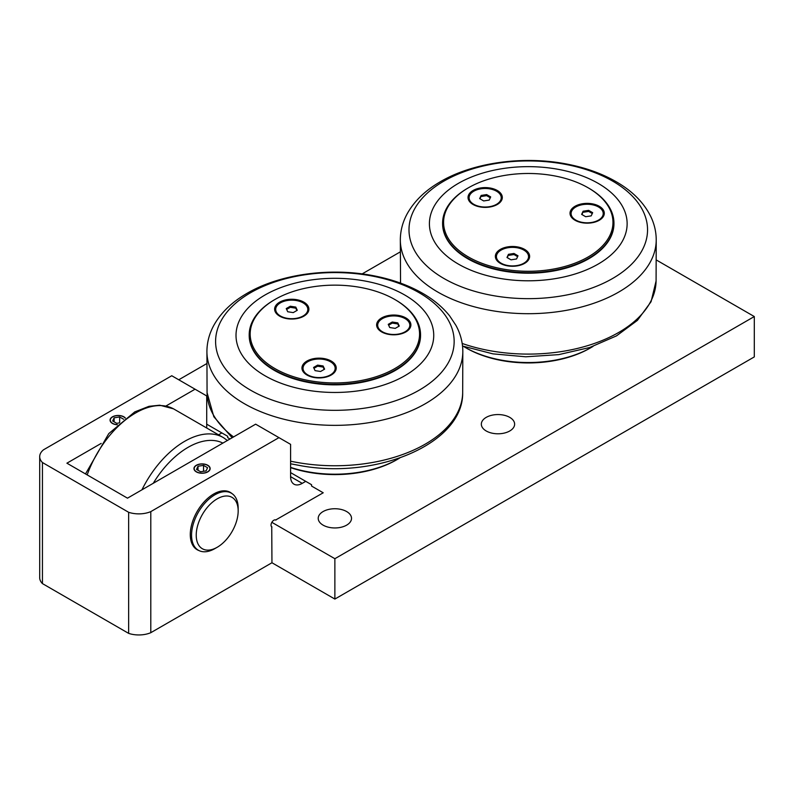 <?xml version="1.0" encoding="UTF-8"?>
<svg xmlns="http://www.w3.org/2000/svg" width="794" height="794" viewBox="0 0 794 794"><rect width="100%" height="100%" fill="white"/><g stroke="black" fill="none" stroke-linecap="round" stroke-linejoin="round"><path stroke-width="1.19" d="M238.17 510.949A29.656 17.121 -60 0 1 217.199 547.274A29.656 17.121 -60 0 1 196.227 535.166A29.656 17.121 -60 0 1 217.199 498.84A29.656 17.121 -60 0 1 238.17 510.949L238.17 508.259A32.951 19.026 120 0 0 231.342 493.173A32.951 19.026 120 0 0 205.954 501.997A32.951 19.026 120 0 0 191.562 535.166A32.951 19.026 120 0 0 198.391 550.252A32.951 19.026 120 0 0 214.866 548.614L217.199 547.274M117.343 424.651A7.861 4.536 180 0 1 110.753 421.654A7.861 4.536 180 0 1 112.609 416.929A7.861 4.536 180 0 1 123.725 416.929A7.861 4.536 180 0 1 125.184 418.091M123.814 416.979A8.099 4.675 180 0 1 123.894 417.029L123.894 417.029A8.099 4.675 180 0 1 125.234 418.051M110.068 420.234A8.099 4.675 180 0 1 112.44 417.029A8.099 4.675 180 0 1 112.52 416.979M119.249 422.924L116.688 423.321L112.649 420.989L114.128 417.813L119.646 416.959L123.646 419.262M114.128 421.842L114.128 417.813M119.646 416.959L119.646 422.577M207.611 471.785A7.861 4.536 180 0 1 196.495 471.785A7.861 4.536 180 0 1 196.495 465.363A7.861 4.536 180 0 1 207.611 465.363A7.861 4.536 180 0 1 207.611 471.785M207.7 465.413A8.099 4.675 180 0 1 207.78 465.453L207.78 465.453A8.099 4.675 180 0 1 210.152 468.668M193.954 468.668A8.099 4.675 180 0 1 196.326 465.453A8.099 4.675 180 0 1 196.406 465.413M203.532 465.383L207.562 467.716L206.093 470.902L200.574 471.755L196.535 469.423L198.014 466.237L203.532 465.383L203.532 471.299M198.014 470.276L198.014 466.237M392.276 322.017L397.794 322.87L399.273 326.056L395.233 328.379L389.725 327.525L388.246 324.349L392.276 322.017L392.276 323.089L388.643 325.193M397.794 322.87L397.794 323.942L392.276 323.089M398.876 326.284L397.794 323.942M379.056 330.006A16.069 9.28 180 0 1 377.696 326.274L377.696 325.203A16.069 9.28 180 0 1 382.4 318.642A16.069 9.28 180 0 1 399.908 316.627A16.069 9.28 180 0 1 409.823 325.203A16.069 9.28 180 0 1 405.119 331.763A16.069 9.28 180 0 1 387.611 333.768A16.069 9.28 180 0 1 377.696 325.203M409.823 325.203L409.823 326.274A16.069 9.28 180 0 1 408.463 330.006M410.855 325.6A17.14 9.895 -0 0 0 407.322 320.23M380.197 320.23A17.14 9.895 -0 0 0 376.664 325.6M317.62 365.121L323.128 365.974L324.607 369.16L320.568 371.493L315.059 370.639L313.58 367.453L317.62 365.121L317.62 366.203L313.977 368.307M323.128 365.974L323.128 367.056L317.62 366.203M324.21 369.389L323.128 367.056M304.39 373.12A16.069 9.28 180 0 1 303.03 369.379L303.03 368.307A16.069 9.28 180 0 1 307.735 361.746A16.069 9.28 180 0 1 325.242 359.742A16.069 9.28 180 0 1 335.157 368.307A16.069 9.28 180 0 1 330.453 374.867A16.069 9.28 180 0 1 312.945 376.872A16.069 9.28 180 0 1 303.03 368.307M335.157 368.307L335.157 369.379A16.069 9.28 180 0 1 333.798 373.12M336.19 368.714A17.14 9.895 -0 0 0 332.656 363.334M305.531 363.334A17.14 9.895 -0 0 0 301.998 368.714M290.286 306.236L295.795 307.089L297.274 310.275L293.244 312.608L287.726 311.754L286.247 308.568L290.286 306.236L290.286 307.318L286.644 309.422M295.795 307.089L295.795 308.171L290.286 307.318M296.887 310.504L295.795 308.171M277.056 314.226A16.069 9.28 180 0 1 275.697 310.494L275.697 309.422A16.069 9.28 180 0 1 280.401 302.861A16.069 9.28 180 0 1 297.909 300.857A16.069 9.28 180 0 1 307.824 309.422A16.069 9.28 180 0 1 303.119 315.982A16.069 9.28 180 0 1 285.612 317.987A16.069 9.28 180 0 1 275.697 309.422M307.824 309.422L307.824 310.494A16.069 9.28 180 0 1 306.474 314.226M308.856 309.829A17.14 9.895 -0 0 0 305.333 304.449M278.198 304.449A17.14 9.895 -0 0 0 274.664 309.829M274.982 299.467L274.287 299.874A85.683 49.466 -0 0 0 252.115 322.046A85.683 49.466 -0 0 0 249.197 334.85A85.683 49.466 -0 0 0 323.684 383.889A85.683 49.466 -0 0 0 417.634 347.653A85.683 49.466 -0 0 0 420.552 334.85A85.683 49.466 -0 0 0 395.452 299.874L394.757 299.467A84.69 48.891 180 0 1 416.671 346.7A84.69 48.891 180 0 1 292.529 376.386A84.69 48.891 180 0 1 274.982 299.467A84.69 48.891 180 0 1 394.757 299.467M420.552 335.118A85.683 49.466 180 0 1 420.552 335.386A85.683 49.466 180 0 1 334.87 384.852A85.683 49.466 180 0 1 249.197 335.386A85.683 49.466 180 0 1 249.197 335.118M287.329 318.712A17.14 9.895 180 0 1 274.625 309.154A17.14 9.895 180 0 1 291.765 299.259A17.14 9.895 180 0 1 308.896 309.154A17.14 9.895 180 0 1 287.329 318.712M314.662 377.597A17.14 9.895 180 0 1 301.958 368.039A17.14 9.895 180 0 1 319.089 358.144A17.14 9.895 180 0 1 336.229 368.039A17.14 9.895 180 0 1 314.662 377.597M389.318 334.482A17.14 9.895 180 0 1 376.624 324.935A17.14 9.895 180 0 1 393.755 315.039A17.14 9.895 180 0 1 410.895 324.935A17.14 9.895 180 0 1 389.318 334.482M239.381 320.617A98.863 57.079 -0 0 0 309.283 390.519A98.863 57.079 -0 0 0 430.368 350.154A98.863 57.079 -0 0 0 360.456 280.252A98.863 57.079 -0 0 0 239.381 320.617M508.458 254.318L513.976 253.465L518.006 255.797L516.537 258.973L511.018 259.827L506.979 257.504L508.458 254.318L507.376 257.722M513.976 253.465L513.976 254.537L508.458 255.39M528.556 256.651A16.069 9.28 180 0 1 518.641 265.216A16.069 9.28 180 0 1 501.133 263.201A16.069 9.28 180 0 1 496.429 256.651A16.069 9.28 180 0 1 506.344 248.075A16.069 9.28 180 0 1 523.851 250.09A16.069 9.28 180 0 1 528.556 256.651L528.556 257.722A16.069 9.28 180 0 1 527.206 261.454M497.788 261.454A16.069 9.28 180 0 1 496.429 257.722L496.429 256.651M517.619 256.641L513.976 254.537M529.588 257.048A17.14 9.895 0 0 0 529.052 255.162A17.14 9.895 0 0 0 526.065 251.678M498.93 251.678A17.14 9.895 0 0 0 495.396 257.048M583.124 211.214L588.642 210.36L592.671 212.683L591.193 215.869L585.684 216.722L581.645 214.39L583.124 211.214L582.042 214.618M588.642 210.36L588.642 211.432L583.124 212.286M603.222 213.536A16.069 9.28 180 0 1 593.307 222.112A16.069 9.28 180 0 1 575.799 220.097A16.069 9.28 180 0 1 571.094 213.536A16.069 9.28 180 0 1 581.01 204.971A16.069 9.28 180 0 1 598.517 206.986A16.069 9.28 180 0 1 603.222 213.536L603.222 214.618A16.069 9.28 180 0 1 601.872 218.35M572.454 218.35A16.069 9.28 180 0 1 571.094 214.618L571.094 213.536M592.284 213.536L588.642 211.432M604.254 213.943A17.14 9.895 0 0 0 603.718 212.058A17.14 9.895 0 0 0 600.73 208.574M573.596 208.574A17.14 9.895 0 0 0 570.062 213.943M481.134 195.433L486.643 194.58L490.682 196.912L489.203 200.088L483.685 200.942L479.655 198.609L481.134 195.433L480.042 198.837M486.643 194.58L486.643 195.652L481.134 196.505M501.232 197.766A16.069 9.28 180 0 1 491.317 206.331A16.069 9.28 180 0 1 473.81 204.316A16.069 9.28 180 0 1 469.105 197.766A16.069 9.28 180 0 1 479.02 189.19A16.069 9.28 180 0 1 496.528 191.205A16.069 9.28 180 0 1 501.232 197.766L501.232 198.837A16.069 9.28 180 0 1 499.873 202.569M470.465 202.569A16.069 9.28 180 0 1 469.105 198.837L469.105 197.766M490.285 197.756L486.643 195.652M502.265 198.163A17.14 9.895 0 0 0 501.719 196.277A17.14 9.895 0 0 0 498.731 192.793M471.596 192.793A17.14 9.895 0 0 0 468.073 198.163M468.391 187.811L467.686 188.208A85.683 49.466 0 0 0 442.595 223.183A85.683 49.466 0 0 0 550.45 270.972A85.683 49.466 0 0 0 613.951 223.183A85.683 49.466 0 0 0 588.86 188.208L588.165 187.811A84.69 48.891 180 0 1 588.156 256.958A84.69 48.891 180 0 1 468.391 256.958A84.69 48.891 180 0 1 468.391 187.811A84.69 48.891 180 0 1 506.354 175.146A84.69 48.891 180 0 1 588.165 187.811M613.951 223.451A85.683 49.466 180 0 1 613.951 223.729A85.683 49.466 180 0 1 550.45 271.508A85.683 49.466 180 0 1 442.595 223.729A85.683 49.466 180 0 1 442.595 223.451M529.052 253.822A17.14 9.895 180 0 1 529.628 256.383A17.14 9.895 180 0 1 512.497 266.268A17.14 9.895 180 0 1 495.357 256.383A17.14 9.895 180 0 1 510.264 246.567A17.14 9.895 180 0 1 529.052 253.822M603.718 210.708A17.14 9.895 180 0 1 604.294 213.268A17.14 9.895 180 0 1 587.163 223.164A17.14 9.895 180 0 1 570.023 213.268A17.14 9.895 180 0 1 584.92 203.463A17.14 9.895 180 0 1 603.718 210.708M501.719 194.927A17.14 9.895 180 0 1 502.304 197.488A17.14 9.895 180 0 1 485.164 207.383A17.14 9.895 180 0 1 468.033 197.488A17.14 9.895 180 0 1 482.931 187.682A17.14 9.895 180 0 1 501.719 194.927M553.865 278.853A98.863 57.079 0 0 0 623.766 208.951A98.863 57.079 0 0 0 502.691 168.596A98.863 57.079 0 0 0 432.78 238.498A98.863 57.079 0 0 0 553.865 278.853M399.67 458.039A88.978 51.372 180 0 1 397.784 459.15A88.978 51.372 180 0 1 290.594 467.388M397.784 459.15L396.623 459.825A87.33 50.419 180 0 1 290.594 467.636M271.737 526.819L271.955 562.748L150.791 632.699L150.791 511.624L278.952 437.633L255.648 424.175L127.487 498.166L66.904 463.19L101.195 443.389M42.439 583.6L42.439 462.515L128.648 512.289L128.648 633.374L42.439 583.6A20.287 11.712 0 0 1 39.7 577.724L39.7 456.639A20.287 11.712 180 0 1 43.601 449.741L171.762 375.741L206.708 395.928L206.708 427.629M290.594 472.609L311.566 484.717L311.566 486.057L323.218 492.786L275.687 519.981M207.78 465.264A8.099 4.675 180 0 1 210.152 468.569A8.099 4.675 180 0 1 205.15 472.896A8.099 4.675 180 0 1 196.326 471.874A8.099 4.675 180 0 1 193.954 468.569A8.099 4.675 180 0 1 198.957 464.252A8.099 4.675 180 0 1 207.78 465.264M271.955 526.948A3.95 2.283 -60 0 1 271.846 526.888A3.95 2.283 -60 0 1 271.846 522.323A3.95 2.283 -60 0 1 275.796 520.04A3.95 2.283 -60 0 1 275.905 520.11M278.952 437.633L290.594 444.352L290.594 476.648A16.476 9.508 120 0 0 294.008 484.191A16.476 9.508 120 0 0 302.246 483.367L305.74 481.353M198.986 550.57A33.12 19.125 -60 0 1 197.14 549.716A33.12 19.125 -60 0 1 190.282 534.561A33.12 19.125 -60 0 1 204.743 501.232A33.12 19.125 -60 0 1 230.26 492.359A33.12 19.125 -60 0 1 231.917 493.531M656.291 259.966L754.3 316.548L334.87 558.708L271.846 522.323M178.749 379.78L206.847 363.563M362.143 273.9L400.255 251.897M593.068 346.373A88.978 51.372 180 0 1 591.193 347.494L590.021 348.169A87.33 50.419 180 0 1 466.525 348.169L465.363 347.494A88.978 51.372 180 0 1 463.478 346.373M486.206 430.973A16.654 9.617 180 0 1 481.333 424.175A16.654 9.617 180 0 1 491.615 415.292A16.654 9.617 180 0 1 509.758 417.376A16.654 9.617 180 0 1 514.631 424.175A16.654 9.617 180 0 1 504.359 433.058A16.654 9.617 180 0 1 486.206 430.973M323.098 525.142A16.654 9.617 180 0 1 318.215 518.353A16.654 9.617 180 0 1 328.498 509.47A16.654 9.617 180 0 1 346.65 511.554A16.654 9.617 180 0 1 351.524 518.353A16.654 9.617 180 0 1 341.241 527.226A16.654 9.617 180 0 1 323.098 525.142M206.708 424.175L227.68 436.283L227.68 437.633L230.012 438.973M117.204 424.78A8.099 4.675 180 0 1 112.44 423.45A8.099 4.675 180 0 1 110.068 420.135A8.099 4.675 180 0 1 115.07 415.818A8.099 4.675 180 0 1 123.894 416.83A8.099 4.675 180 0 1 125.343 417.972M218.678 434.765L221.863 432.919M271.955 562.748L334.87 599.063L334.87 558.708M334.87 599.063L754.3 356.913L754.3 316.548M165.956 406.002L195.066 389.199M128.648 633.374A20.287 11.712 0 0 0 150.791 632.699M42.439 462.515A20.287 11.712 180 0 1 39.7 456.639M150.791 511.624A20.287 11.712 180 0 1 128.648 512.289M590.021 348.169L591.193 347.494A88.978 51.372 180 0 1 465.363 347.494M153.262 483.288A72.135 41.645 -60 0 1 188.069 447.34A72.135 41.645 -60 0 1 222.876 443.092M227.392 440.491L223.759 437.851A77.078 44.504 120 0 0 184.645 441.335A77.078 44.504 120 0 0 141.947 489.819M87.181 474.901A77.078 44.504 -60 0 1 135.566 412.999A77.078 44.504 -60 0 1 173.529 408.85L223.759 437.851M219.66 323.634A119.279 68.87 180 0 1 365.746 274.932A119.279 68.87 180 0 1 450.089 359.275A119.279 68.87 180 0 1 304.003 407.977A119.279 68.87 180 0 1 219.66 323.634M301.76 422.835A127.953 73.872 -0 0 0 462.823 351.067C462.684 342.085 460.381 333.5 455.895 325.322L449.722 316.002C443.082 307.655 434.546 300.38 424.125 294.177C409.456 285.522 392.474 279.349 373.16 275.667C329.252 267.121 278.386 274.267 245.515 294.246C231.193 302.752 220.593 313.193 213.705 325.57C209.318 333.678 207.055 342.174 206.916 351.067A127.953 73.872 -0 0 0 301.76 422.835M462.823 351.067L462.674 392.673A127.814 73.792 180 0 1 301.789 463.239A127.814 73.792 180 0 1 290.594 461.185M233.545 436.938A127.814 73.792 180 0 1 207.065 392.673L206.916 351.067M559.145 296.311A119.279 68.87 180 0 1 413.059 247.619A119.279 68.87 180 0 1 497.401 163.276A119.279 68.87 180 0 1 643.487 211.968A119.279 68.87 180 0 1 559.145 296.311M400.325 239.411A127.953 73.872 0 0 0 561.388 311.179A127.953 73.872 0 0 0 656.221 239.411C656.122 231.749 654.415 224.345 651.09 217.209C644.48 203.522 633.453 192.049 618 182.809C603.698 174.263 587.123 168.11 568.266 164.338C524.08 155.316 472.39 162.313 439.102 182.471C424.721 190.987 414.071 201.438 407.153 213.844C402.737 221.963 400.464 230.488 400.325 239.411L400.553 283.111A127.814 73.792 180 0 1 400.474 281.036M462.525 346.035L492.955 353.866L525.757 356.794L558.728 354.63L589.654 347.524L616.472 335.892L637.423 320.369L651.07 301.7L656.082 281.016A127.814 73.792 180 0 1 561.358 351.583A127.814 73.792 180 0 1 462.187 343.465M302.246 483.367L290.594 476.648M173.529 408.85L159.743 405.198L148.994 406.32L134.752 411.907L108.778 433.593L85.504 473.929M195.572 548.624L198.391 550.252M228.533 491.546L231.342 493.173M420.552 335.386L420.552 334.85M249.197 335.386L249.197 334.85M462.674 392.673C463.547 443.231 378.172 479.04 302.494 466.009L290.594 463.795M207.065 392.673L213.834 416.751L232.146 437.742M613.951 223.729L613.951 223.183M442.595 223.729L442.595 223.183M656.082 281.016L656.221 239.411"/></g></svg>
